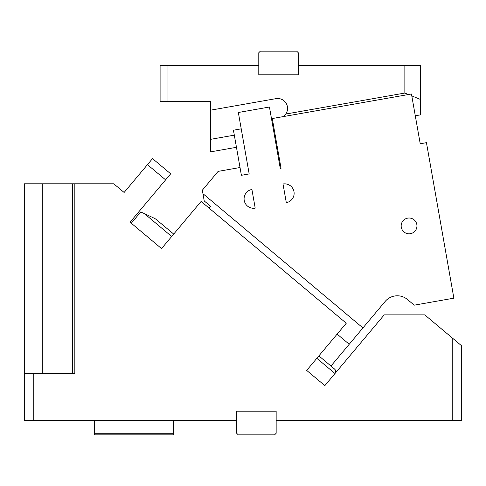 <?xml version="1.0" encoding="UTF-8"?>
<svg xmlns="http://www.w3.org/2000/svg" width="486" height="486" viewBox="0 0 486 486"><rect width="100%" height="100%" fill="white"/><g stroke="black" fill="none" stroke-linecap="round" stroke-linejoin="round"><path stroke-width="0.73" d="M452.223 420.645L452.223 337.916L461.7 345.868L461.7 420.645L276.157 420.645L276.157 411.168L236.682 411.168L236.682 433.275L238.262 434.855L274.584 434.855L276.157 433.275L276.157 420.645M236.682 420.645L24.3 420.645L24.3 373.272L74.832 373.272L74.832 183.787L113.773 183.787L124.118 192.468L152.537 158.594L170.683 173.824L130.084 222.205L161.534 248.595L201.119 201.423L346.275 323.22L306.69 370.399L324.836 385.623L384.219 314.849L424.734 314.849L441.932 329.277M165.611 179.869L147.465 164.645M33.777 373.272L33.777 420.645M452.223 337.916L429.089 318.506M171.686 236.5L144.512 213.7L154.627 218.414L140.752 211.945L131.293 223.22L161.534 248.595M306.69 370.399L324.836 385.623M173.715 234.082L155.441 218.858M335.352 370.016L334.593 369.074C335.923 370.314 336.051 371.802 334.982 373.527L335.723 371.62M318.871 355.88L334.593 369.074M173.52 433.275L94.57 433.275L94.57 434.855L173.52 434.855L173.52 420.645M94.57 433.275L94.57 420.645M447.491 333.943L445.911 332.618M441.452 328.876L437.916 325.912M429.193 318.591L424.734 314.849M42.276 373.272L42.276 183.787L24.3 183.787L24.3 373.272M72.39 373.272L72.39 183.787L42.276 183.787M74.832 183.787L72.39 183.787M236.457 147.307L210.626 151.857L210.626 139.33L234.313 135.151M415.293 115.771L420.645 114.83L420.645 65.355L298.264 65.355L298.264 74.832L258.789 74.832L258.789 52.725L260.368 51.145L296.691 51.145L298.264 52.725L298.264 65.355M404.856 65.355L404.856 93.045L285.768 114.046L283.083 116.634A9.872 9.872 0 0 0 275.981 98.646L210.626 110.17L210.626 101.671L160.101 101.671L160.101 65.355L258.789 65.355M167.992 65.355L167.992 101.671M272.409 119.319L271.631 119.453M420.645 99.521L411.788 95.888M408.465 94.527L404.856 93.045M210.626 110.17L210.626 139.33M208.98 208.02L210.505 206.204L204.229 200.937L202.948 193.677L362.939 327.928L385.185 301.417A15.789 15.789 0 0 1 407.426 299.473L414.212 305.165L453.869 298.173L426.447 142.665L420.226 143.765L411.454 93.998L272.275 118.541L281.048 168.302L280.27 168.442L269.438 107.017L238.34 112.497L249.172 173.921L241.396 175.294L240.023 167.518L233.444 130.212L241.22 128.845M240.023 167.518L218.123 171.382L202.334 190.202L202.948 193.677M273.102 123.219L272.324 123.359M415.986 229.69A7.898 7.898 0 0 1 405.269 232.83A7.898 7.898 0 0 1 402.129 222.12A7.898 7.898 0 0 1 412.839 218.973A7.898 7.898 0 0 1 415.986 229.69M286.303 202.65A9.477 9.477 0 0 0 293.987 191.678A9.477 9.477 0 0 0 283.016 183.994L286.303 202.65M251.912 189.473L255.205 208.136A9.477 9.477 0 0 1 244.227 200.451A9.477 9.477 0 0 1 251.912 189.473M362.939 327.928L349.234 344.258L337.138 334.107M330.966 366.031L349.234 344.258M249.172 173.921L241.396 175.294M281.048 168.302L280.27 168.442M334.982 373.527L316.842 358.303"/></g></svg>
